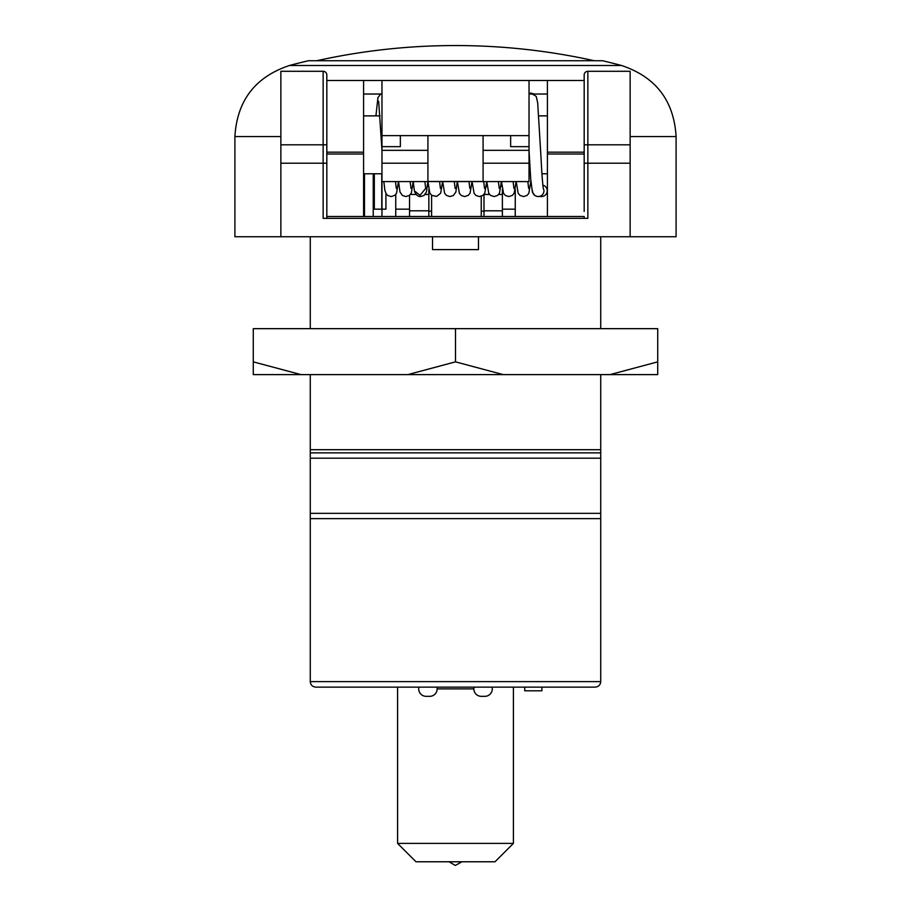 <?xml version="1.0" encoding="UTF-8"?>
<svg xmlns="http://www.w3.org/2000/svg" width="911" height="911" viewBox="0 0 911 911"><rect width="100%" height="100%" fill="white"/><g stroke="black" fill="none" stroke-linecap="round" stroke-linejoin="round"><path stroke-width="1.37" d="M395.75 216.511L395.75 194.396M409.54 209.166L395.75 209.166M442.598 181.585L440.662 193.189L436.654 196.4L431.723 195.375L429.798 192.995L427.965 181.585L427.919 186.368M515.25 209.166L502.382 209.166M515.25 189.556L515.25 216.511M543.366 188.44L543.377 188.44C543.241 189.055 542.193 181.038 541.02 157.808L537.684 102.806L536.203 96.35L530.874 93.07L534.085 94.027L530.418 94.027M584.179 152.171L584.179 74.964L584.179 80.475L547.42 80.475L547.42 152.171L584.179 152.171L584.179 211.409M547.42 216.511L547.42 152.171M547.42 80.475L529.029 80.475L529.029 135.625L483.081 135.625L483.081 181.471L427.919 181.471L427.919 135.625L483.081 135.625M326.821 80.475L529.029 80.475M280.861 236.735L234.901 236.735L234.901 136.548C237.076 100.586 255.262 76.9 289.459 65.501L621.541 65.501C655.726 76.9 673.912 100.574 676.099 136.548L676.099 236.735L280.861 236.735L280.861 71.286L323.143 71.286A3.678 3.678 180 0 1 326.821 74.964L326.821 152.171L363.58 152.171L363.58 80.475M363.58 216.511L363.58 152.171M326.821 218.355L326.821 216.511L584.179 216.511L584.179 218.355L323.143 218.355L323.143 163.206L280.861 163.206M584.179 218.355L587.857 218.355L587.857 71.286A3.678 3.678 0 0 0 584.179 74.964A3.678 3.678 0 0 1 587.857 71.286L630.139 71.286L630.139 236.735M289.459 65.501A643.417 643.417 0 0 1 308.43 60.741L602.57 60.741A643.417 643.417 0 0 1 621.541 65.501M363.58 154.016L326.821 154.016L326.821 216.511M326.821 154.016L326.821 152.171M600.725 236.735L600.725 328.655M310.275 328.655L310.275 236.735M455.5 328.655L455.5 361.861L503.214 374.615L610.006 374.615L657.719 361.861L657.719 328.655L253.281 328.655L253.281 361.861L300.994 374.615L253.281 374.615L253.281 361.861M503.214 374.615L300.994 374.615M610.006 374.615L657.719 374.615L657.719 361.861M407.786 374.615L455.5 361.861M310.275 513.337L600.725 513.337L600.725 518.644L310.275 518.644L310.275 374.615M600.725 374.615L600.725 513.337M310.275 458.187L600.725 458.187M310.275 681.622L600.725 681.622C600.429 684.935 598.595 686.769 595.213 687.133L315.787 687.133C312.405 686.769 310.571 684.935 310.275 681.622L310.275 518.644M397.595 843.392L513.405 843.392L495.026 861.772L415.974 861.772L397.595 843.392L397.595 687.133L418.73 687.133L418.73 688.967A7.356 7.356 0 0 0 426.086 696.323L429.764 696.323A7.356 7.356 0 0 0 437.121 688.967L437.121 687.133L473.879 687.133L473.879 688.967A7.356 7.356 0 0 0 481.236 696.323L484.914 696.323A7.356 7.356 0 0 0 492.27 688.967L492.27 687.133M449.055 861.772L455.318 865.45L461.945 861.772M513.405 843.392L513.405 687.133M524.747 687.133L524.747 690.811L541.897 690.811L541.897 687.133M478.48 236.735L478.48 249.603L432.52 249.603L432.52 236.735M381.971 93.4L380.684 94.027L363.58 94.027M381.971 216.511L381.971 135.625L427.919 135.625M385.922 193.474L385.922 209.166L381.971 209.166M364.502 216.511L364.502 173.773M373.237 173.773L373.237 216.511M381.766 173.773L381.766 209.166L374.33 209.166L374.33 173.773M381.971 80.475L381.971 135.625M381.971 181.585L529.029 181.585L529.029 135.625M543.263 187.939L544.004 190.775C543.662 194.294 541.738 196.229 538.23 196.571C534.711 196.229 532.787 194.294 532.445 190.775M530.908 93.081L529.029 93.4M534.085 94.027L547.42 94.027M542.876 185.161A5.796 5.785 90 0 1 541.498 196.571L536.852 196.4L534.825 195.489L532.366 192.039L530.692 178.772L529.029 150.326L483.081 150.338M529.029 163.206L483.081 163.206M427.919 163.206L381.971 163.206M529.029 146.66L510.65 146.66L510.65 135.625M427.919 150.338L381.971 150.338L378.657 101.189M381.971 146.66L400.35 146.66L400.35 135.625M502.382 189.556L502.382 216.511M489.56 194.453L483.992 194.453L483.992 216.511M502.382 194.453L498.647 194.453M431.598 195.296L431.598 216.511M481.236 196.275L481.236 216.511M428.842 189.556L428.842 216.511M409.54 216.511L409.54 195.296M428.842 194.453L425.118 194.453M416.031 194.453L410.405 194.453M584.179 154.016L547.42 154.016M584.179 163.206L630.139 163.206M676.099 136.548L630.139 136.548M234.901 136.548L280.861 136.548M326.821 163.206L323.143 163.206L323.143 144.815L326.821 144.815M280.861 144.815L323.143 144.815L323.143 71.286M584.179 144.815L630.139 144.815M600.725 449.704L310.275 449.704M600.725 452.881L310.275 452.881M437.121 688.887L473.879 688.887M425.71 188.406L420.051 195.273L414.403 190.934L413.252 181.585M502.382 210.805L483.992 210.805M428.842 210.805L409.54 210.805M594.302 60.741A641.583 641.583 0 0 0 316.698 60.741M600.725 681.622L600.725 518.644M375.924 115.868L377.928 97.636L380.593 94.027M383.838 181.585L384.897 190.513L386.298 194.054L387.722 195.478L391.161 196.571L394.725 195.375L396.547 193.189L398.471 181.585M395.465 181.585L396.308 188.44M425.688 188.326L424.879 181.585M411.009 188.44L410.166 181.585M413.184 181.585L411.351 192.995L409.426 195.387L405.862 196.571L402.457 195.489L399.997 192.039L398.551 181.585M530.874 181.118L528.801 193.394L526.922 195.489L523.518 196.571L519.953 195.375L518.131 193.2L516.207 181.585M528.665 188.429L527.822 181.585M427.885 181.585L426.439 192.039L423.979 195.489L420.575 196.571C417.83 196.617 415.78 194.738 414.403 190.934M440.423 188.44L439.58 181.585M457.379 181.585L459.417 193.394L461.285 195.489L464.69 196.571L468.254 195.375L470.076 193.2L472.012 181.585M455.124 188.44L454.293 181.585M457.299 181.585L455.853 192.039L453.393 195.489L449.988 196.571L446.424 195.375L444.602 193.2L442.666 181.585M469.837 188.44L468.994 181.585M472.08 181.585L474.119 193.394L475.997 195.489L479.402 196.571L482.955 195.375L484.777 193.189L486.713 181.585M484.538 188.44L483.707 181.585M501.494 181.585L503.532 193.394L505.411 195.489L508.816 196.571L512.369 195.375L514.191 193.2L516.127 181.585M499.251 188.44L498.408 181.585M501.426 181.585L499.387 193.394L497.508 195.489L494.104 196.571L490.539 195.375L488.717 193.189L486.793 181.585M513.952 188.44L513.121 181.585M547.42 115.868L538.754 115.868M380.081 115.868L363.58 115.868M547.42 173.773L541.943 173.773M530.339 173.773L529.029 173.773M381.971 173.773L363.58 173.773M501.95 186.368L500.97 186.368M487.248 186.368L486.258 186.368M428.842 211.181L431.598 211.181M481.236 211.181L483.992 211.181M428.421 186.368L427.43 186.368M413.708 186.368L412.729 186.368"/></g></svg>
